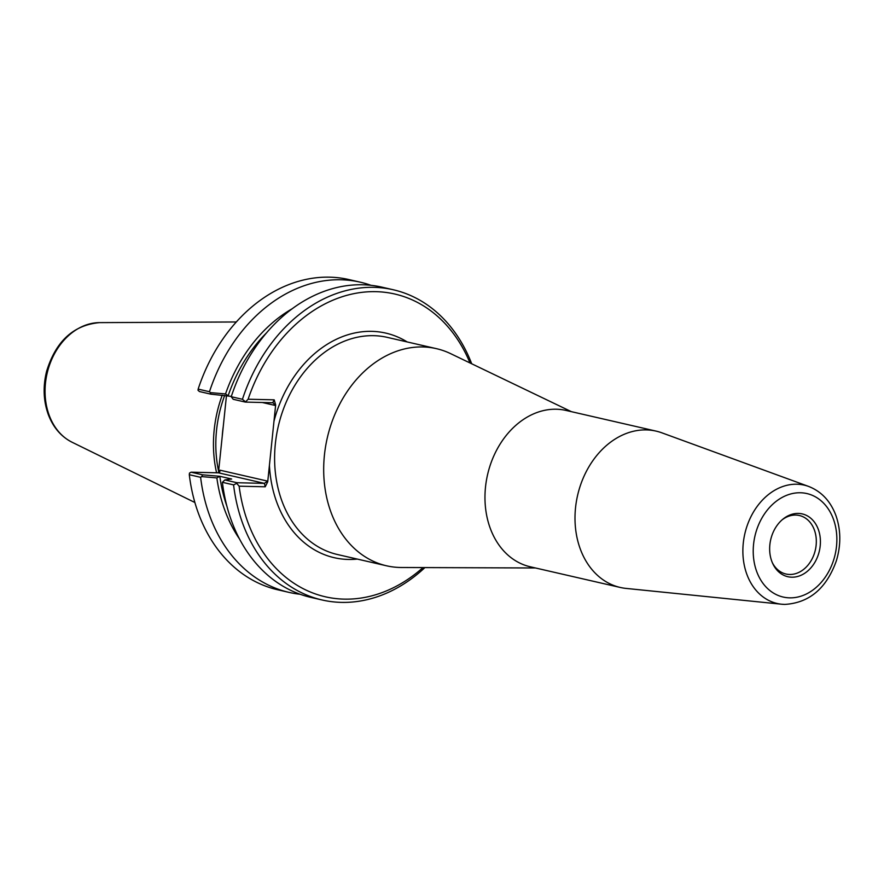 <?xml version="1.0" encoding="UTF-8"?>
<svg xmlns="http://www.w3.org/2000/svg" width="884" height="884" viewBox="0 0 884 884"><rect width="100%" height="100%" fill="white"/><g stroke="black" fill="none" stroke-linecap="round" stroke-linejoin="round"><path stroke-width="1.33" d="M262.228 402.474L275.377 405.502L275.664 404.916L267.719 481.791L267.554 481.106L264.404 483.371L237.011 482.73L224.856 479.946L231.674 479.017L219.84 476.299L202.58 474.83L191.11 472.189L218.503 472.829L264.404 483.371L265.211 486.786L267.719 481.791M571.362 411.657L450.531 353.6A111.395 86.356 102.9 0 0 436.387 348.65A111.395 86.356 102.9 0 0 327.29 437.889A111.395 86.356 102.9 0 0 386.518 565.793A111.395 86.356 102.9 0 0 400.065 567.473A111.395 86.356 102.9 0 0 401.413 567.495L535.461 567.981M808.65 486.443C821.567 491.537 830.695 501.338 836.032 515.858C840.938 530.256 841.049 545.24 836.352 560.81C826.496 588.39 809.291 602.932 784.727 604.413L781.611 604.214A60.698 47.051 102.9 0 1 744.836 533.781A60.698 47.051 102.9 0 1 808.65 486.443L661.906 432.84A80.201 62.167 102.9 0 0 656.138 431.127A80.201 62.167 102.9 0 0 577.595 495.372A80.201 62.167 102.9 0 0 620.236 587.451A80.201 62.167 102.9 0 0 626.17 588.424L781.611 604.214A60.698 47.051 102.9 0 0 784.495 604.391M791.744 577.197A32.211 24.973 -77.1 0 1 772.704 563.506A32.211 24.973 -77.1 0 1 782.881 519.184A32.211 24.973 -77.1 0 1 819.987 535.991A32.211 24.973 -77.1 0 1 791.744 577.197M782.119 519.836A30.012 23.26 -77.1 0 1 799.401 515.516A30.012 23.26 -77.1 0 1 815.81 547.649A30.012 23.26 -77.1 0 1 789.611 574.467A30.012 23.26 -77.1 0 1 785.964 574.014A30.012 23.26 -77.1 0 1 772.296 562.589M656.138 431.127L566.103 410.452A80.201 62.167 102.9 0 0 487.559 474.697A80.201 62.167 102.9 0 0 530.201 566.766L620.236 587.451M471.713 363.788A159.142 123.362 102.9 0 0 393.292 289.764L382.098 287.189A159.142 123.362 102.9 0 0 231.232 396.717L233.188 399.292L245.354 402.087L273.057 402.761L275.377 405.502M393.292 289.764A159.142 123.362 102.9 0 0 242.437 399.292L231.232 396.717M224.856 479.946L222.392 482.31L233.586 484.885A159.142 123.362 102.9 0 0 322.052 599.971A159.142 123.362 102.9 0 0 424.917 567.583M222.392 482.31A159.142 123.362 102.9 0 0 310.859 597.396L322.052 599.971M423.016 567.572A155.319 120.401 -77.1 0 1 239.133 486.178L265.211 486.786M233.586 484.885L236.691 483.371L239.133 486.178M275.664 404.916L274.195 399.833L248.117 399.225L245.354 402.087M245.155 401.524L242.437 399.292M228.039 395.656L225.53 393.933L210.381 392.629L209.475 391.722L198.149 389.115L198.027 390.286L199.452 391.546L210.911 394.176L231.343 396.386M210.381 392.629L210.911 394.176M228.171 395.656A141.252 109.494 -77.1 0 1 266.714 332.671M225.53 393.933A145.175 112.533 -77.1 0 1 292.317 308.682M202.58 474.83L201.707 476.598L216.856 477.901L219.707 476.299M191.11 472.189L189.474 473.106L189.298 474.708L200.624 477.316L201.707 476.598M300.118 594.258A159.142 123.362 -77.1 0 1 289.09 592.402A159.142 123.362 -77.1 0 1 200.624 477.316M239.453 538.886A145.175 112.533 -77.1 0 1 216.856 477.901M267.554 481.106L220.105 470.211L219.63 472.31L218.503 472.829M226.481 395.524L218.436 472.829M237.011 482.73L236.691 483.371M248.117 399.225A155.319 120.401 -77.1 0 1 357.744 292.947A155.319 120.401 -77.1 0 1 470.012 362.959M218.635 471.404A110.124 85.372 -77.1 0 1 224.702 395.369M198.149 389.115A159.142 123.362 -77.1 0 1 349.003 279.587L360.329 282.195A159.142 123.362 -77.1 0 1 371.07 285.333M209.475 391.722A159.142 123.362 -77.1 0 1 360.329 282.195M289.09 592.402L277.764 589.794A159.142 123.362 -77.1 0 1 189.298 474.708M222.249 395.159A111.395 86.356 102.9 0 0 216.58 472.785M226.879 506.123A141.252 109.494 -77.1 0 1 219.84 476.299M269.421 465.349A115.218 89.317 102.9 0 0 348.318 559.45A115.218 89.317 102.9 0 0 357.313 559.086M386.518 565.793L337.434 554.511A111.395 86.356 -77.1 0 1 278.228 426.53A111.395 86.356 -77.1 0 1 387.435 337.401M407.181 341.942A115.218 89.317 102.9 0 0 273.963 421.348M789.611 597.849A53.084 41.15 -77.1 0 1 761.831 518.201A53.084 41.15 -77.1 0 1 833.667 519.869A53.084 41.15 -77.1 0 1 789.611 597.849M274.195 399.833L272.736 402.728M220.105 470.211L218.58 472.012M223.122 427.469A110.124 85.372 102.9 0 0 222.282 435.569M99.494 322.627C73.449 325.047 55.836 341.257 46.631 371.247C42.841 386.407 43.393 400.828 48.288 414.519C53.139 427.359 61.051 436.597 72.024 442.21A62.355 48.344 -77.1 0 1 47.073 373.534A62.355 48.344 -77.1 0 1 99.494 322.627L236.337 321.975M387.303 337.379L436.387 348.65M72.024 442.21L194.878 502.499"/></g></svg>
